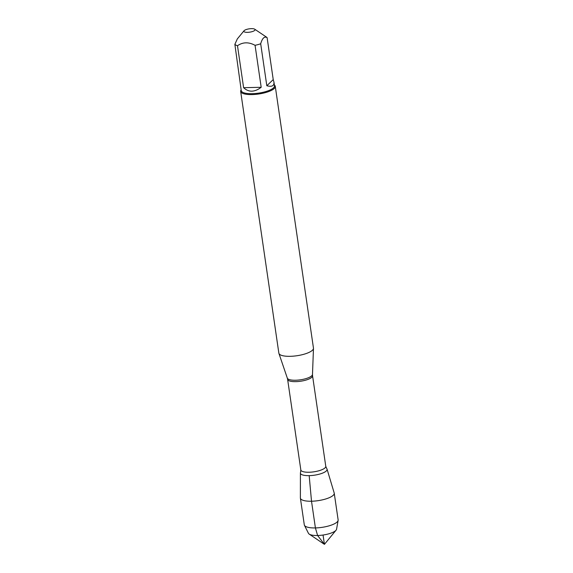 <?xml version="1.0" encoding="UTF-8"?>
<svg xmlns="http://www.w3.org/2000/svg" width="573" height="573" viewBox="0 0 573 573"><rect width="100%" height="100%" fill="white"/><g stroke="black" fill="none" stroke-linecap="round" stroke-linejoin="round"><path stroke-width="0.86" d="M240.667 91.401L278.85 353.147A17.484 5.171 -8.3 0 0 278.922 353.419A17.484 5.171 -8.3 0 0 296.9 355.74A17.484 5.171 -8.3 0 0 313.474 348.384A17.484 5.171 -8.3 0 0 313.46 348.098L275.276 86.358A17.484 5.171 171.7 0 1 252.041 94.574A17.484 5.171 171.7 0 1 240.667 91.401A17.484 5.171 171.7 0 1 241.154 89.868M309.184 475.647A13.473 3.982 -8.3 0 0 322.556 473.112A13.473 3.982 -8.3 0 0 326.775 468.65L325.772 466.329A12.599 3.725 -8.3 0 1 309.026 472.245A12.599 3.725 -8.3 0 1 300.832 469.96L300.531 472.481A13.473 3.982 -8.3 0 0 309.184 475.647A13.473 3.982 -8.3 0 0 327.047 469.144L334.188 492.981A17.104 5.057 171.7 0 1 334.238 493.195A17.104 5.057 171.7 0 1 311.511 501.232A17.104 5.057 171.7 0 1 300.395 498.138A17.104 5.057 171.7 0 1 300.381 497.916L300.41 473.026A13.473 3.982 -8.3 0 0 309.184 475.647L311.511 501.232L315.408 527.934L317.607 535.504L324.418 544.35L323.057 535.032M274.374 85.026A17.484 5.171 171.7 0 1 275.276 86.358M251.382 28.65A5.687 1.683 -8.3 0 0 244.034 30.763A5.687 1.683 -8.3 0 0 250.838 31.959A5.687 1.683 -8.3 0 0 254.727 29.209A5.687 1.683 -8.3 0 0 251.382 28.65M273.944 82.089L273.228 79.597L266.817 85.749C271.939 87.067 274.309 85.85 273.944 82.089L274.488 85.792A16.789 4.964 171.7 0 1 258.595 93.134A16.789 4.964 171.7 0 1 241.262 90.641L234.866 44.365A16.789 4.964 -8.3 0 0 237.487 45.718C242.83 42.022 248.689 41.886 255.064 45.31A16.789 4.964 -8.3 0 0 260.694 43.77C262.312 38.162 264.447 36.113 267.104 37.625A16.789 4.964 -8.3 0 0 266.56 37.173L254.727 29.209M244.034 30.763L237.308 38.935L234.866 44.365M243.611 87.69C248.696 92.446 254.555 92.31 261.188 87.289L243.611 87.69L237.487 45.718M261.188 87.289L255.064 45.31M273.228 79.597L267.104 37.625M260.694 43.77L266.817 85.749M304.442 525.312L308.446 533.313A14.275 4.219 -8.3 0 0 309.205 534.108A14.275 4.219 -8.3 0 0 317.607 535.504A14.275 4.219 -8.3 0 0 336.072 530.19A14.275 4.219 -8.3 0 0 336.566 529.208L338.12 520.391A17.104 5.057 171.7 0 1 321.94 527.368A17.104 5.057 171.7 0 1 304.442 525.312A17.104 5.057 171.7 0 1 304.292 524.832L300.395 498.138M334.238 493.195L338.134 519.897A17.104 5.057 171.7 0 1 338.12 520.391M278.922 353.419L287.317 378.123A12.735 3.767 -8.3 0 0 295.553 380.236A12.735 3.767 -8.3 0 0 312.486 374.455L313.474 348.384M325.772 466.329L312.55 375.723A12.599 3.725 171.7 0 1 295.811 381.647A12.599 3.725 171.7 0 1 287.617 379.362L300.832 469.96M287.317 378.123L287.617 379.362M312.55 375.723L312.486 374.455M309.205 534.108L324.418 544.35L336.072 530.19"/></g></svg>
